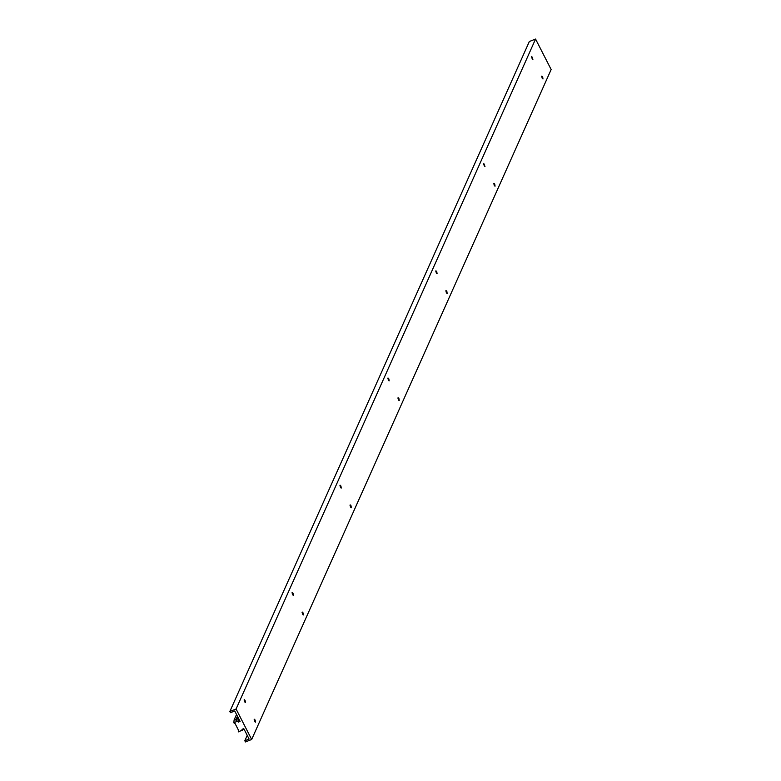 <?xml version="1.0" encoding="UTF-8"?>
<svg xmlns="http://www.w3.org/2000/svg" width="781" height="781" viewBox="0 0 781 781"><rect width="100%" height="100%" fill="white"/><g stroke="black" fill="none" stroke-linecap="round" stroke-linejoin="round"><path stroke-width="1.17" d="M244.092 699.971L245 702.256M244.56 701.592L244.248 699.551L245.088 700.411L245.4 702.451L244.56 701.592M292.016 592.779L292.914 595.063M292.475 594.4L292.162 592.359L293.012 593.218L293.324 595.259L292.475 594.4M339.93 485.587L340.838 487.871M340.399 487.207L340.086 485.167L340.926 486.026L341.238 488.066L340.399 487.207M387.845 378.394L388.753 380.679M388.313 380.015L388.001 377.975L388.84 378.834L389.153 380.874L388.313 380.015M435.769 271.202L436.677 273.487M436.237 272.823L435.925 270.782L436.764 271.642L437.077 273.682L436.237 272.823M483.683 164.01L484.591 166.294M484.152 165.631L483.839 163.59L484.991 166.49L484.152 165.631M531.597 56.818L532.505 59.102M532.066 58.438L531.754 56.398L532.915 59.297L532.066 58.438M254.167 719.662L255.075 721.937M254.635 721.283L254.323 719.242L255.162 720.092L255.475 722.142L254.635 721.283M302.081 612.47L302.989 614.745M302.55 614.091L302.237 612.05L303.087 612.9L303.389 614.95L302.55 614.091M350.005 505.278L350.913 507.552M350.474 506.898L350.161 504.858L351.001 505.707L351.313 507.757L350.474 506.898M397.92 398.085L398.827 400.36M398.388 399.706L398.076 397.666L398.915 398.515L399.228 400.565L398.388 399.706M445.834 290.893L446.742 293.168M446.302 292.514L445.99 290.473L446.839 291.323L447.152 293.373L446.302 292.514M493.758 183.701L494.666 185.976M494.227 185.322L493.914 183.281L494.754 184.131L495.066 186.181L494.227 185.322M541.672 76.509L542.58 78.783M542.141 78.129L541.829 76.089L542.668 76.938L542.98 78.988L542.141 78.129M229.848 711.481L529.333 41.53L535.561 39.05L236.077 709.002L229.848 711.481L230.463 712.682L234.749 710.983L240.07 721.39L238.283 722.103L237.99 718.393L236.809 718.862L236.721 720.287L236.008 720.57L236.135 719.125L234.095 719.945L233.89 722.669L234.31 723.499L234.935 723.255L238.791 730.791L238.176 731.045L238.595 731.875L244.033 729.132M236.077 709.002L251.667 739.47L245.439 741.95L244.824 740.739L249.1 739.041L243.779 728.634L241.983 729.347L242.491 730.323M535.561 39.05L551.152 69.519L251.667 739.47M247.226 735.37L244.824 740.739M238.517 730.264L238.176 731.045M236.536 714.488L234.095 719.945M237.434 716.236L236.135 719.125M237.707 716.773L236.008 720.57M237.727 716.802L236.809 718.862M238.244 717.817L237.99 718.393M239.289 719.857L238.283 722.103M233.89 722.669L237.775 721.127"/></g></svg>
